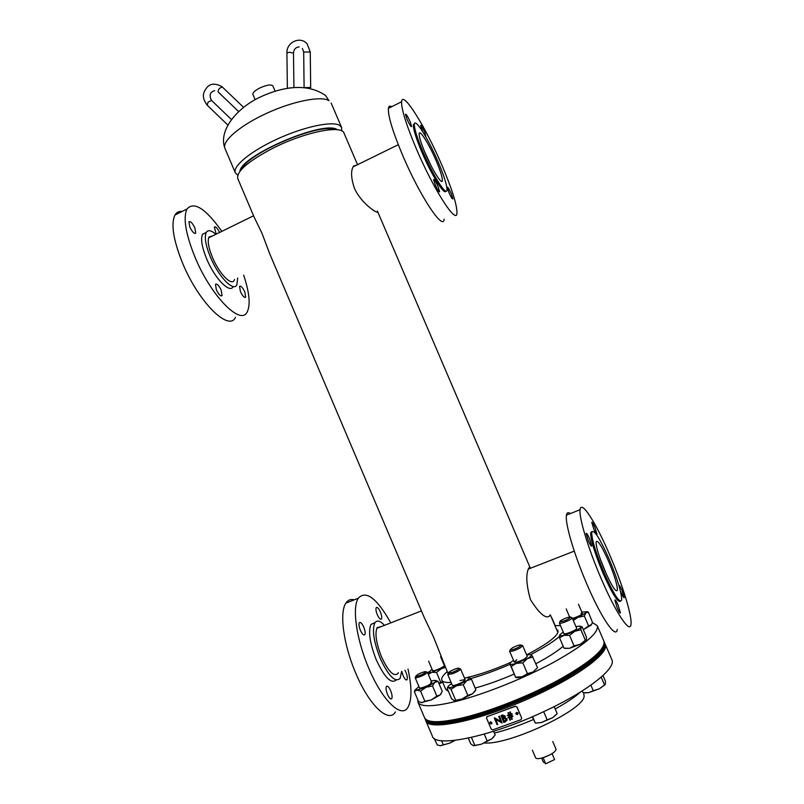 <?xml version="1.0" encoding="UTF-8"?>
<svg xmlns="http://www.w3.org/2000/svg" width="804" height="804" viewBox="0 0 804 804"><rect width="100%" height="100%" fill="white"/><g stroke="black" fill="none" stroke-linecap="round" stroke-linejoin="round"><path stroke-width="1.21" d="M357.549 164.699L344.052 133.183C341.921 124.53 304.163 132.168 272.335 148.509C247.903 161.443 236.376 171.453 237.753 178.528L254.195 217.231L261.963 233.21L269.682 253.702L424.14 617.271L433.477 636.919L448.119 673.742M549.916 615.1L549.856 615.723C546.087 619.422 539.615 614.055 530.429 599.623C526.329 584.85 525.726 574.438 528.63 568.378L529.524 567.292L530.379 568.247M377.388 211.03L530.389 568.277M377.599 211.532C379.87 215.231 361.79 204.718 354.403 188.236C350.946 177.825 350.675 170.428 353.589 166.036L356.875 165.031M337.368 129.756L337.338 129.735C324.816 119.595 241.14 155.313 239.904 171.322M237.743 175.222L235.351 172.87C232.266 166.418 250.727 151.122 277.43 138.951C304.083 126.72 332.102 120.821 339.559 125.364L341.64 127.534L341.67 130.891M334.816 129.575C319.489 122.61 247.119 153.474 241.542 169.363M255.109 99.656L252.908 94.49C252.577 92.832 254.687 90.751 259.27 88.249C266.415 84.943 270.968 84.179 272.908 85.968L275.109 91.123M552.74 741.509L556.016 749.187C555.835 751.579 552.006 754.252 544.549 757.207C539.514 758.865 536.549 759.087 535.645 757.87L532.379 750.192M550.288 754.675L543.574 757.539M552.067 753.629L554.589 759.549L545.715 763.8L543.263 761.921L541.625 758.092M545.715 763.8L543.112 757.68M606.839 575.212L600.276 559.092M401.819 671.38L403.095 675.611C404.754 679.189 406.08 680.546 407.055 679.661C407.658 678.174 407.286 675.692 405.919 672.204L404.925 670.204M377.307 614.738C379.056 618.467 380.443 619.874 381.468 618.979C382.041 617.583 381.679 615.231 380.382 611.924C378.644 608.216 377.257 606.799 376.222 607.693C375.639 609.08 376.001 611.422 377.307 614.738M360.363 630.256C362.212 634.195 363.709 635.652 364.845 634.627C365.488 633.1 365.127 630.607 363.77 627.14C361.921 623.211 360.433 621.753 359.287 622.768C358.644 624.286 358.996 626.778 360.363 630.256M387.508 694.435C389.267 698.214 390.684 699.601 391.769 698.596C392.442 696.967 392.071 694.324 390.643 690.646C388.885 686.877 387.468 685.5 386.372 686.495C385.699 688.103 386.071 690.757 387.508 694.435M354.273 599.814C350.755 598.879 347.951 599.995 345.871 603.161C339.268 612.407 343.368 644.326 355.629 672.888C369.096 705.44 388.764 723.751 395.478 711.922M390.804 622.879C376.835 598.186 366.011 589.965 358.303 598.206C351.961 607.362 356.333 639.26 368.624 667.903C382.151 700.545 401.568 719.017 407.98 707.269C411.949 699.962 411.96 687.219 407.99 669.039M374.965 622.678L371.016 624.356C368.041 631.341 369.79 643.17 376.272 659.833C384.563 677.521 391.196 684.234 396.171 679.983M384.483 625.341C380.171 620.678 376.955 619.844 374.855 622.849C371.92 629.823 373.699 641.642 380.202 658.325C388.603 676.224 395.246 682.908 400.131 678.365L401.598 671.461M381.277 626.597L377.116 627.633C374.704 633.401 376.171 643.16 381.528 656.908C388.453 671.672 393.93 677.179 397.97 673.44L398.362 672.697M594.92 527.334C593.161 523.424 592.116 521.796 591.764 522.439L593.915 529.404C595.674 533.323 596.729 534.961 597.07 534.308L594.92 527.334M620.326 590.618L621.261 592.93C622.939 596.689 623.944 598.246 624.266 597.583L621.984 590.206C620.306 586.448 619.301 584.9 618.979 585.543L618.969 585.694M618.045 604.95C616.266 600.98 615.201 599.372 614.849 600.126L617.231 607.995C619.02 611.975 620.085 613.583 620.437 612.829L618.045 604.95M589.483 538.549C587.613 534.409 586.488 532.71 586.106 533.454L588.357 540.861C590.226 545.022 591.352 546.72 591.734 545.966L589.483 538.549M609.171 559.162C617.412 578.89 621.582 592.468 621.683 599.905C619.874 603.874 614.045 594.93 604.196 573.061C595.854 552.981 591.694 539.424 591.714 532.399C593.704 528.68 599.523 537.605 609.171 559.162M620.366 601.221C617.844 602.809 612.085 593.563 603.121 573.473C594.779 553.403 590.628 539.846 590.659 532.811L591.965 531.474M609.764 555.072C622.216 583.794 632.266 615.985 630.979 624.326C630.246 634.406 615.774 612.849 601.221 578.719C588.226 548.7 578.739 517.163 580.086 509.696C581.121 499.405 595.985 522.771 609.764 555.072M617.281 629.411C616.186 639.612 601.392 618.246 586.91 584.206C573.955 554.268 564.8 522.711 566.468 515.133C566.931 512.5 568.237 511.987 570.378 513.575M604.95 570.961C599.01 556.69 596.045 547.032 596.045 541.976C597.442 539.303 601.593 545.665 608.487 561.061C614.377 575.161 617.351 584.83 617.402 590.086C616.095 592.89 611.944 586.518 604.95 570.961M448.511 676.345L449.165 677.883M467.184 677.47L473.234 675.973C484.681 672.837 497.214 668.295 510.821 662.365M475.234 688.053C487.164 684.757 500.108 680.114 514.057 674.114M535.856 663.732C548.157 657.23 557.262 651.401 563.172 646.245M470.722 678.546C482.722 675.189 495.777 670.466 509.907 664.395M531.163 654.345C544.037 647.632 553.474 641.672 559.494 636.456M560.478 625.602L554.951 625.633M417.768 699.691L417.959 702.153L424.502 717.6C427.195 723.087 440.381 723.057 464.059 717.51C492.39 710.565 532.067 694.676 561.403 678.445C591.694 661.079 605.854 648.637 603.874 641.089L597.261 625.673L592.437 622.608M417.959 702.153C420.492 707.259 433.537 706.917 457.094 701.128C485.294 693.892 524.932 677.953 554.338 661.943C584.719 644.838 599.03 632.748 597.261 625.673M447.215 671.591C442.903 675.38 441.125 678.264 441.858 680.234L445.778 689.47L448.481 691.42M441.858 680.234C442.642 682.033 445.717 682.767 451.094 682.415M526.63 654.878C548.408 643.411 558.86 635.311 557.976 630.557L556.489 629.231M424.753 718.103L424.934 718.635C427.648 724.143 440.833 724.133 464.521 718.605C492.862 711.671 532.539 695.792 561.875 679.541C592.156 662.164 606.306 649.692 604.317 642.115L604.065 641.622M424.934 718.635L425.376 719.66C428.09 725.198 441.296 725.208 464.983 719.691C493.334 712.786 533.022 696.907 562.338 680.646C592.618 663.25 606.759 650.748 604.759 643.15L604.317 642.115M533.434 719.53C519.464 725.55 506.45 730.062 494.38 733.057M604.95 643.672L605.201 644.175C609.754 652.064 581.332 674.214 538.278 694.224C484.611 719.721 428.009 732.062 425.808 720.696L425.628 720.163M605.201 644.175L611.834 659.602C616.608 668.034 588.417 690.747 545.383 710.857C491.746 736.514 434.853 748.212 432.361 736.152L425.808 720.696M580.508 691.993C574.679 697.239 566.237 702.897 555.182 708.957M452.632 672.295L448.361 673.119C448.461 672.194 450.612 670.868 454.813 669.139C457.476 668.184 458.923 667.943 459.154 668.425C458.682 669.43 456.511 670.717 452.632 672.295M458.953 668.827L460.612 669.029C460.059 670.224 457.476 671.752 452.863 673.621L447.788 674.606L448.079 673.852M468.3 738.102L470.722 743.811L473.184 745.579L474.852 745.419L471.445 737.409M484.279 734.112L487.194 740.986L481.435 744.182L474.852 745.419M493.626 731.298L495.204 735.007L491.636 738.966L487.194 740.986M473.898 745.74L481.435 744.182L491.636 738.966L493.746 736.956M452.28 685.169C452.521 685.802 454.25 685.541 457.446 684.405C462.511 682.325 465.054 680.717 465.094 679.581L459.988 680.526M455.516 699.912L451.014 689.309L447.999 687.46L447.145 688.274L451.597 698.776L454.099 700.636C455.516 700.947 458.22 700.384 462.21 698.947L454.099 700.636M447.426 687.812L447.989 686.988M464.471 678.063L468.873 677.45L471.466 679.209L466.843 680.656L463.285 684.737L456.592 685.711L451.014 689.309M475.878 689.882L471.466 679.209M475.958 689.752L472.45 693.852L467.807 695.37L463.285 684.737M467.807 695.37L462.21 698.947L472.45 693.852L475.043 691.179M468.873 677.45L469.466 677.953L466.843 680.656L456.592 685.711C452.602 687.159 449.918 687.752 448.521 687.49L448.099 687.269C447.687 686.706 448.562 685.691 450.712 684.234L451.617 683.661M289.631 87.897L290.746 87.877M308.615 88.209L310.535 87.455L304.093 87.646M425.959 137.132L424.824 132.218C422.562 127.263 421.135 124.992 420.562 125.404L422.844 131.886M451.315 193.744C449.124 188.96 447.768 186.799 447.235 187.272L448.853 192.387C451.044 197.191 452.401 199.352 452.923 198.859L451.315 193.744M437.989 186.427C435.647 181.302 434.18 179.021 433.587 179.573L435.245 184.92C437.607 190.056 439.074 192.337 439.647 191.764L437.989 186.427M410.07 121.515C407.628 116.208 406.09 113.796 405.457 114.289L407.035 119.314C409.487 124.65 411.025 127.062 411.638 126.55L410.07 121.515M438.15 161.916C444.109 175.986 447.054 185.312 446.964 189.895C446.763 197.06 433.286 176.046 423.155 152.227C417.165 138.037 414.231 128.73 414.372 124.329C414.784 117.163 428.512 139.182 438.15 161.916M445.788 191.101C444.532 195.764 431.678 175.182 422.12 152.73C416.13 138.539 413.216 129.233 413.367 124.821L414.542 123.605M442.029 165.503C452.139 189.302 457.114 205.161 456.963 213.06C456.732 225.251 433.929 190.176 416.452 149.092C406.271 124.932 401.317 109.153 401.598 101.746C402.472 89.576 425.949 127.555 442.029 165.503M444.099 219.12C443.486 231.451 420.231 196.729 402.834 155.745C392.704 131.645 387.89 115.846 388.402 108.339C388.754 106.108 389.88 105.545 391.759 106.661M425.416 153.685C421.145 143.584 419.065 136.951 419.155 133.796C419.427 128.69 429.175 144.278 436.1 160.589C440.351 170.629 442.441 177.272 442.371 180.518C442.22 185.634 432.582 170.548 425.416 153.685M240.436 291.611C242.647 296.153 244.396 298.003 245.682 297.158L244.808 291.942C242.607 287.42 240.858 285.571 239.552 286.395L240.436 291.611M219.592 232.456C217.331 228.034 215.583 226.236 214.326 227.06L216.226 234.115M189.794 226.979C192.277 231.994 194.266 234.044 195.754 233.12L194.9 227.984C192.437 222.989 190.447 220.939 188.95 221.854L189.794 226.979M216.356 289.762C218.728 294.606 220.638 296.545 222.065 295.581L221.19 290.133C218.829 285.309 216.929 283.37 215.482 284.325L216.356 289.762M182.126 211.452C178.95 211.07 176.558 212.266 174.93 215.05C170.76 224.055 173.322 240.125 182.639 263.28C198.769 302.555 228.939 331.941 235.482 317.369M221.854 231.351C205.623 208.497 193.985 201.06 186.95 209.04C182.98 217.964 185.664 234.024 195.02 257.23C211.231 296.596 241.029 326.273 247.25 311.831C250.627 304.766 249.431 292.535 243.672 275.129M206.095 232.547L202.538 234.296C200.508 238.888 201.874 247.069 206.638 258.838C214.728 278.516 229.894 293.973 233.18 286.576M215.844 234.306C211.231 230.235 208.025 229.632 206.226 232.477C204.226 237.059 205.613 245.24 210.387 257.019C218.477 276.707 233.592 292.214 236.828 284.827L237.682 277.993M212.728 235.833L208.98 237.059C207.331 240.838 208.477 247.592 212.417 257.31C219.07 273.511 231.542 286.355 234.235 280.254L234.577 279.48M431.095 165.765L424.532 151.594M516.882 659.712L514.228 661.973C515.615 662.737 519.113 661.712 524.71 658.878L527.253 656.446M526.61 654.888L531.615 654.617L537.554 667.722L533.072 671.983L527.424 673.621L522.831 662.858L516.419 663.33L511.173 666.446L509.927 663.983L515.595 677.269L511.173 666.446M527.424 673.621L522.138 676.717L515.746 677.149M532.982 657.019L527.354 658.607L522.831 662.858M531.615 654.617L531.705 654.848C531.665 655.682 530.218 656.928 527.354 658.607L516.419 663.33C512.831 664.405 510.691 664.647 509.987 664.064L509.927 663.983C509.635 663.27 510.841 662.084 513.545 660.426M515.806 677.47C516.721 677.943 518.821 677.692 522.138 676.717L533.072 671.983M563.926 633.331L563.885 633.502C563.584 635.311 576.237 630.406 576.659 628.557L576.619 628.236M576.006 626.758L576.498 626.638C579.332 625.964 580.82 625.984 580.96 626.698L582.036 626.688L586.458 636.999L586.458 639.884L585.362 640.225L580.89 629.803L574.689 631.321L569.564 635.411L563.996 635.321L559.554 637.793L564.006 648.175L569.554 648.305L580.267 644.326L574.046 645.863L569.564 635.411M585.362 640.225L580.267 644.326C583.624 642.627 585.654 641.21 586.367 640.105M574.046 645.863L569.554 648.305L565.272 648.396M564.659 648.295L564.006 648.175M563.242 632.044L559.695 634.919L559.554 637.793M581.051 626.718L580.89 629.803M580.96 626.698L580.92 626.959C580.408 628.024 578.327 629.482 574.689 631.321L563.996 635.321L559.504 635.924M559.695 634.919L559.745 635.492M583.312 629.663L591.131 625.16L592.488 622.427L588.387 612.135L585.855 612.849L584.347 616.015L577.986 617.311L573.302 620.457M591.644 624.507L588.598 625.934L584.347 616.015M588.598 625.934L583.362 629.643M586.267 611.553L588.387 612.135M572.428 618.427C578.227 616.648 581.533 614.949 582.347 613.341L581.001 613.261M581.784 612.005L586.478 611.864L585.855 612.849L577.986 617.311L572.8 619.281M555.172 625.612L551.996 618.216M432.723 670.164L432.582 670.496C432.301 671.973 443.064 667.662 444.18 665.833L444.25 665.39M445.436 667.41L441.426 668.647L436.502 672.476L431.818 672.275L428.301 674.305M442.572 681.913L440.612 682.144L436.502 672.476M440.612 682.144L438.914 683.47M428.2 674.064L428.773 671.822M445.114 666.647L431.818 672.275L428.763 672.375L432.029 669.229M439.014 683.701L442.753 682.355M419.487 687.852L420.412 688.134C426.381 686.586 430.15 684.686 431.738 682.445L430.854 682.315M435.567 680.465L438.009 681.35L442.28 691.4L440.089 694.978L436.813 696.083L431.366 699.922L424.864 701.249L422.241 702.686L418.593 701.641L414.331 691.571L415.417 689.41M438.009 681.35L434.743 682.385L432.512 685.943L426.009 687.269L420.562 691.098L416.904 690.093L414.331 691.571M436.813 696.083L432.512 685.943M424.864 701.249L420.562 691.098M431.165 681.058L434.311 680.395L435.909 680.857L434.743 682.385L426.009 687.269L416.904 690.093L415.487 689.852L418.884 686.465M421.135 702.606L431.366 699.922L440.089 694.978L441.175 693.691M518.982 647.009C514.701 649.19 511.786 650.114 510.249 649.793L512.439 647.803C517.093 645.471 520.017 644.587 521.213 645.15L518.982 647.009M521.917 645.441L522.69 645.763L520.057 647.984C514.962 650.577 511.495 651.672 509.666 651.29L509.967 650.516M532.59 716.635L535.353 723.128L532.258 716.786M543.675 711.661L547.162 719.831L541.665 722.474L535.353 723.128M554.167 706.595L557.182 713.661L552.609 717.721L547.162 719.831M535.655 723.138L541.665 722.474L552.609 717.721L556.559 714.364M570.689 617.371C567.222 620.015 563.664 621.452 560.006 621.683L559.986 621.412C560.438 619.914 570.89 615.834 570.719 617.231L570.689 617.371M571.453 617.542L572.136 618.005C571.744 619.653 560.066 624.356 559.433 623.12L559.715 622.417M590.88 685.149L593.272 690.726L588.568 692.676L583.071 692.706L582.287 690.877M601.191 677.139L604.538 684.948L599.322 688.797L593.272 690.726M602.99 675.531L605.442 681.259L605.402 684.043L604.538 684.948M605.05 684.737L599.322 688.797L588.568 692.676L585.01 692.897M416.472 676.415L415.748 676.315C417.145 674.486 420.321 672.908 425.276 671.571L426.06 671.782C424.241 673.692 421.045 675.239 416.472 676.415M426.803 672.084L427.457 672.345C425.296 674.626 421.497 676.465 416.05 677.862L415.196 677.742L415.457 677.079M434.14 738.343L437.296 744.976L440.481 745.73L449.697 743.147L440.089 745.72M441.587 740.695L443.326 744.805M454.27 740.424L449.697 743.147L455.185 740.323M490.028 722.042L489.998 723.047L491.867 723.6M489.807 723.288L491.274 724.062L491.907 722.605L490.43 721.831L489.998 723.047M515.776 713.269L517.284 714.485L518.178 713.439M515.856 713.932L517.274 714.655L518.077 713.047L516.691 712.324L515.877 713.761M492.731 729.881L521.032 719.67L521.675 718.103L516.932 706.997L515.354 706.334L487.093 716.625L486.52 718.062L491.214 729.107L492.731 729.881M515.354 706.334L516.932 706.837L521.675 718.103M515.354 706.173L486.762 716.806M511.113 714.746L511.455 716.404L512.851 716.364L511.575 716.856L512.208 719.289L511.696 719.49L511.063 717.047L509.696 717.57L510.339 720.002L509.826 720.193L509.183 717.761L507.897 717.751L509.022 717.158M512.851 716.364L512.701 715.751L511.505 716.213M511.666 716.816L512.208 719.289M509.796 717.53L510.339 720.002M508.48 715.088L507.223 715.721L508.52 715.238L507.997 712.796L508.5 712.595L509.032 715.037L510.399 714.525L509.806 712.264L510.369 711.882L510.912 714.324L512.178 714.334L511.032 714.776L511.455 716.404M510.359 714.374L509.093 714.856M512.178 714.334L512.037 713.721L510.962 714.143M502.791 714.947L502.259 715.279L505.143 715.972L505.133 717.429M505.023 717.66L506.972 718.897L506.952 720.505M502.359 715.078L500.982 715.741L503.817 722.404L505.585 721.761L506.972 718.897M494.581 717.821L500.781 721.409M498.711 716.555L499.415 716.133L498.711 716.555L500.942 721.791L494.43 718.032M499.415 716.133L502.128 722.997L495.495 719.309L497.716 724.525L495.817 719.5M499.304 716.344L502.128 722.997M497.716 724.525L497.133 724.726L494.309 718.083M502.691 715.148L505.143 715.972M505.053 716.163L504.902 717.861L506.892 719.098M502.259 715.279L500.982 715.741M504.952 721.198L504.108 721.51L503.053 719.027L504.711 718.525L506.299 719.319L504.108 721.51M503.163 718.203L501.857 716.213L502.661 715.922L504.47 716.394L502.761 718.344M503.264 718.002L504.5 717.198M502.028 716.153L502.872 718.143M505.053 720.997L506.329 720.143M503.224 718.967L504.208 721.299M510.369 711.882L510.912 714.324M510.319 712.063L509.806 712.264M508.5 712.595L509.032 715.037M508.45 712.786L507.937 712.977M507.897 717.751L509.063 717.309L508.641 715.691L507.223 715.721M509.153 715.49L509.585 717.118L510.942 716.595L510.52 714.977L509.153 715.49M509.254 715.459L509.585 717.118M510.902 716.444L509.646 716.927M224.939 148.378C218.246 131.012 235.974 109.434 257.571 98.309C279.531 87.485 306.012 81.877 325.55 95.515L328.987 100.691C321.309 95.606 293.128 101.073 266.526 113.354C239.863 125.575 221.623 141.383 224.939 148.378L235.351 172.87M484.45 742.976C508.862 745.197 582.81 710.535 584.136 696.515L583.714 692.787M310.676 87.586L310.264 52.049L303.681 51.999M286.917 52.994L289.179 52.27L293.49 53.064L293.922 87.596M222.537 87.204L222.316 86.993C219.472 87.837 218.085 89.495 218.155 91.947L238.657 111.615M207.231 105.183L208.065 102.148L211.552 100.42M550.368 614.929L557.916 632.547M331.158 103.073L341.64 127.534M574.257 551.122L528.379 569.071M376.744 628.376L421.427 610.899M407.055 679.661L406.251 679.963M381.468 618.979L380.654 619.301M364.845 634.627L363.89 634.999M391.769 698.596L390.814 698.947M345.871 603.161L358.303 598.206M371.016 624.356L374.855 622.849M580.086 509.696L566.468 515.133M591.714 532.399L590.659 532.811M448.361 673.119L447.788 674.606M447.748 674.546L452.3 685.259M460.591 668.948L465.154 679.661M459.154 668.425L460.612 669.029M469.466 677.953L470.239 678.164M287.37 88.329L286.917 52.873C286.415 42.331 300.113 35.778 307.068 43.748L310.264 51.928M299.158 46.893C295.792 47.215 293.902 49.225 293.49 52.943M302.394 48.471L303.681 51.878L304.103 87.546M207.01 104.992C200.678 96.048 203.995 91.535 206.779 87.676C210.246 83.395 215.301 83.053 221.954 86.651L243.592 107.364M214.688 90.641C210.095 91.917 208.99 95.123 211.382 100.259L231.451 119.555M207.171 105.153L227.823 125.032M401.598 101.746L388.402 108.339M414.372 124.329L413.367 124.821M245.682 297.158L244.969 297.5M195.754 233.12L194.96 233.512M222.065 295.581L221.241 295.972M174.93 215.05L186.95 209.04M202.538 234.296L206.226 232.477M208.638 237.843L253.572 215.773M398.281 144.7L353.107 166.88M586.478 611.864L587.412 612.125M428.763 672.375L428.321 673.189M435.909 680.857L437.748 681.35M415.487 689.852L414.874 690.998M510.249 649.793L509.666 651.29M509.615 651.22L514.248 662.074M522.68 645.682L527.313 656.536M521.213 645.15L522.69 645.763M560.006 621.683L559.433 623.12M559.393 623.06L564.589 635.18M572.146 617.763L576.669 628.316M570.719 617.231L572.167 617.844M578.458 604.256L582.387 613.412M566.167 608.929L569.644 617.02M440.552 656.657L444.29 665.451M428.622 661.2L433.165 671.913M415.748 676.315L415.196 677.742M415.165 677.682L419.507 687.933M427.437 672.285L431.788 682.526M426.06 671.782L427.457 672.345"/></g></svg>
